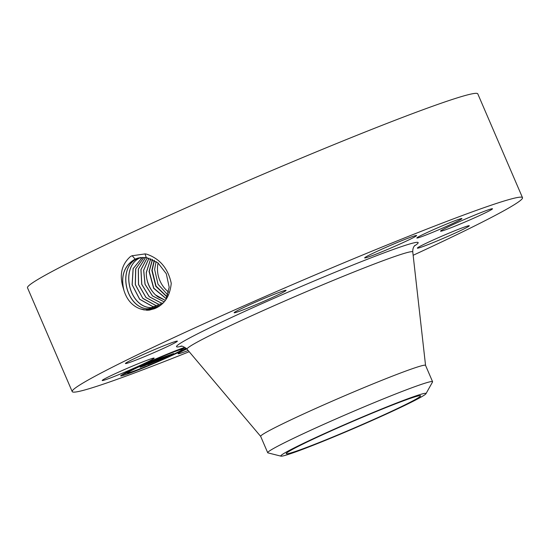 <?xml version="1.0" encoding="UTF-8"?>
<svg xmlns="http://www.w3.org/2000/svg" width="550" height="550" viewBox="0 0 550 550"><rect width="100%" height="100%" fill="white"/><g stroke="black" fill="none" stroke-linecap="round" stroke-linejoin="round"><path stroke-width="0.82" d="M189.193 351.725A245.142 11.117 -23.3 0 1 72.208 391.6A245.142 11.117 -23.3 0 1 272.752 293.171A245.142 11.117 -23.3 0 1 522.5 197.677A245.142 11.117 -23.3 0 1 413.146 255.276M72.208 391.6L27.5 287.794A245.142 11.117 -23.3 0 1 228.051 189.365A245.142 11.117 -23.3 0 1 477.792 93.864L522.5 197.677M154.825 308.564L154.859 308.543C164.484 304.528 169.943 296.12 171.249 283.326C168.039 268.338 159.803 258.603 146.527 254.114L144.987 253.921L132.131 255.757L130.542 256.465C121.571 264.406 119.137 274.924 123.241 288.014L123.963 290.462C126.837 299.688 132.165 305.793 139.941 308.784L146.933 310.241L149.387 310.111L154.825 308.564M416.962 238.054A24.564 1.114 -23.3 0 1 416.831 237.944A24.564 1.114 -23.3 0 1 438.446 227.48A24.564 1.114 -23.3 0 1 461.821 218.515A24.564 1.114 -23.3 0 1 461.904 218.536A24.564 1.114 -23.3 0 1 441.354 228.649A24.564 1.114 -23.3 0 1 416.962 238.054M102.355 380.566A28.284 1.286 -23.3 0 1 102.204 380.504A28.284 1.286 -23.3 0 1 126.507 368.644A28.284 1.286 -23.3 0 1 154.014 358.071A28.284 1.286 -23.3 0 1 154.165 358.132A28.284 1.286 -23.3 0 1 129.855 369.992A28.284 1.286 -23.3 0 1 102.355 380.566M171.662 344.499A28.284 1.286 -23.3 0 1 143.014 357.252A28.284 1.286 -23.3 0 1 125.414 363.522A28.284 1.286 -23.3 0 1 131.12 360.168A28.284 1.286 -23.3 0 1 159.768 347.414A28.284 1.286 -23.3 0 1 177.368 341.144A28.284 1.286 -23.3 0 1 171.662 344.499M262.934 301.716A28.284 1.286 -23.3 0 1 234.121 312.737A28.284 1.286 -23.3 0 1 257.262 301.379A28.284 1.286 -23.3 0 1 286.076 290.359A28.284 1.286 -23.3 0 1 262.934 301.716M374.378 254.788A28.284 1.286 -23.3 0 1 364.65 257.902A28.284 1.286 -23.3 0 1 379.163 250.394A28.284 1.286 -23.3 0 1 406.89 238.645A28.284 1.286 -23.3 0 1 416.611 235.531A28.284 1.286 -23.3 0 1 402.105 243.045A28.284 1.286 -23.3 0 1 374.378 254.788M440.694 231.206A28.284 1.286 -23.3 0 1 440.543 231.144A28.284 1.286 -23.3 0 1 464.846 219.285A28.284 1.286 -23.3 0 1 492.353 208.704A28.284 1.286 -23.3 0 1 492.504 208.766A28.284 1.286 -23.3 0 1 468.194 220.633A28.284 1.286 -23.3 0 1 440.694 231.206M423.046 244.778A28.284 1.286 -23.3 0 1 451.694 232.024A28.284 1.286 -23.3 0 1 469.294 225.754A28.284 1.286 -23.3 0 1 463.588 229.109A28.284 1.286 -23.3 0 1 434.94 241.863A28.284 1.286 -23.3 0 1 417.34 248.133A28.284 1.286 -23.3 0 1 423.046 244.778M188.162 350.501A28.284 1.286 -23.3 0 1 187.818 350.632A28.284 1.286 -23.3 0 1 178.097 353.746A28.284 1.286 -23.3 0 1 186.821 348.927M186.374 348.473A37.716 1.712 -23.3 0 1 175.147 353.994A37.716 1.712 -23.3 0 1 139.597 369.401A37.716 1.712 -23.3 0 1 120.677 375.904A37.716 1.712 -23.3 0 1 135.486 367.984A37.716 1.712 -23.3 0 1 184.848 347.325M360.724 425.178A73.129 3.321 -23.3 0 1 286.22 453.668A73.129 3.321 -23.3 0 1 346.046 424.304A73.129 3.321 -23.3 0 1 420.551 395.814A73.129 3.321 -23.3 0 1 360.724 425.178M139.941 308.784L144.148 309.952L154.069 308.887M139.301 257.751L135.204 259.105C124.252 265.526 120.505 275.983 123.963 290.462M165.873 299.668L169.187 287.258L166.292 273.728L157.898 262.811L146.266 257.558L137.837 258.115L135.135 259.126C124.953 264.887 120.993 274.519 123.241 288.014M182.579 349.168A37.716 1.712 156.7 0 0 183.535 348.679M126.026 373.374L122.726 374.701L126.026 373.374A37.716 1.712 156.7 0 0 127.442 372.873M418.426 398.537A79.069 3.589 156.7 0 0 425.961 393.717A79.069 3.589 156.7 0 0 371.388 413.222A79.069 3.589 156.7 0 0 288.344 450.945A79.069 3.589 156.7 0 0 280.981 456.156A79.069 3.589 156.7 0 0 339.577 434.507A79.069 3.589 156.7 0 0 418.426 398.537M138.036 258.28C117.088 266.351 124.823 306.666 146.919 308.818L155.973 308.069M139.336 257.744L138.105 258.259C117.157 266.324 124.891 306.639 146.981 308.791L156.014 308.048M267.706 452.719L260.666 436.37A89.76 4.07 -23.3 0 1 334.097 400.331A89.76 4.07 -23.3 0 1 425.542 365.365L432.582 381.714A89.76 4.07 156.7 0 0 341.137 416.68A89.76 4.07 -23.3 0 0 276.306 446.964A89.76 4.07 156.7 0 0 267.706 452.719A89.76 4.07 156.7 0 0 267.946 452.877L280.981 456.156M184.161 347.566L183.26 348.047L183.707 349.085L185.873 348.04M127.889 372.419L127.38 372.714L127.827 373.752L132.021 371.944L127.827 373.752M425.961 393.717L432.534 381.996A89.76 4.07 156.7 0 0 432.582 381.714M168.685 292.112A25.341 21.038 70.6 0 1 157.465 268.476A25.341 21.038 70.6 0 1 158.104 262.982M170.94 355.479A29.714 1.347 -23.3 0 1 142.931 367.62A29.714 1.347 -23.3 0 1 128.026 372.742A29.714 1.347 -23.3 0 1 139.693 366.499A29.714 1.347 -23.3 0 1 167.702 354.358A29.714 1.347 -23.3 0 1 182.607 349.236A29.714 1.347 -23.3 0 1 170.94 355.479M181.913 348.7L178.613 350.027L181.913 348.7M174.247 354.317L170.947 355.644L174.247 354.317M186.051 348.184L183.707 349.085M151.099 364.533L147.799 365.86L151.099 364.533M136.386 367.661L139.686 366.334L136.386 367.661M159.534 357.445L162.834 356.118L159.534 357.445M156.097 261.477L154.626 269.479L157.994 284.226L167.929 295.048M140.931 257.434C120.113 265.457 127.806 305.518 149.758 307.656L157.472 307.306M141.006 257.414C120.189 265.43 127.868 305.484 149.82 307.629L157.506 307.292M163.824 357.019L140.553 367.043L156.502 359.734L150.721 362.092L153.312 360.738L163.824 357.019M153.704 360.834L150.755 362.127L153.704 360.834M163.584 357.191L162.848 357.507L163.584 357.191M162.436 357.658L158.593 359.356L162.429 357.665M159.294 358.82L144.547 365.757L140.119 367.317L159.287 358.827M164.622 356.737L173.614 353.561L166.492 356.194L160.683 358.909L168.822 355.568L161.019 359.143L148.624 364.183L164.622 356.737M155.932 360.814L155.1 361.185L155.932 360.814M173.518 353.684L168.156 356.008L173.511 353.671M166.416 356.696L161.019 359.191L166.416 356.696M161.116 358.992L147.826 364.595L161.102 358.957M154.406 260.418L152.151 270.353L156.049 286.103L167.248 296.897M154.199 260.301L151.848 270.456L155.815 286.316L167.166 297.089M142.347 257.366L133.093 268.675L132.11 284.749L139.645 299.262L152.591 306.494L158.881 306.46M142.381 257.366L133.155 268.682L132.186 284.742L139.714 299.241L152.653 306.467L158.916 306.439M152.536 259.449L149.256 271.37L153.78 288.179L166.382 298.76M152.405 259.387L149.064 271.439L153.636 288.303L166.327 298.856M160.256 305.498L155.423 305.332L142.863 298.457L135.286 284.611L135.644 268.964L143.928 257.352M143.969 257.352L135.761 268.785L135.355 284.591L142.773 298.272L155.485 305.305L160.284 305.47M165.351 300.389L155.492 294.917A25.341 21.038 -109.4 0 0 158.187 297.021L158.208 297.034C150.349 291.857 145.661 280.17 146.369 272.387L150.769 258.713M158.208 297.034L165.378 300.348M150.714 258.692L146.279 272.422C146.224 281.353 149.291 288.846 155.478 294.903M145.558 257.469L138.284 269.17L138.49 284.474L145.942 297.502L158.262 304.171L161.59 304.418M145.599 257.469L138.346 269.184L138.566 284.467L146.011 297.481L158.324 304.143L161.618 304.391M149.009 258.143L143.694 270.194L145.083 284.268L152.529 295.9L164.168 301.84M148.968 258.129L143.632 270.181L145.007 284.268L152.453 295.921L164.141 301.874M147.276 257.73L140.986 269.651L141.804 284.357L149.263 296.691L161.157 302.974L162.91 303.188M147.242 257.723L140.924 269.637L141.728 284.364L149.188 296.711L161.095 303.002L162.882 303.215M181.576 346.239A131.546 5.967 -23.3 0 1 284.151 293.851A131.546 5.967 -23.3 0 1 414.397 245.967M135.135 259.126L132.124 255.654M146.266 257.558L145.014 253.839M180.771 346.218L180.758 346.218C181.72 345.641 183.824 346.637 187.069 349.209A122.884 5.576 -23.3 0 1 287.561 299.798A122.884 5.576 -23.3 0 1 412.775 252.003C412.644 249.067 413.366 246.854 414.941 245.369M146.919 308.818L146.513 310.2M149.758 307.656L149.346 309.038M152.591 306.494L152.185 307.869M155.43 305.332L155.017 306.707M158.262 304.171L157.857 305.546M161.102 303.002L160.689 304.384M163.934 301.84L163.817 302.232M260.693 436.418L187.069 349.209M425.556 365.42L412.775 252.003M128.026 372.742L127.579 371.704M182.607 349.236L182.16 348.198M178.613 350.027L178.454 349.663M126.926 372.893L126.479 371.855"/></g></svg>
